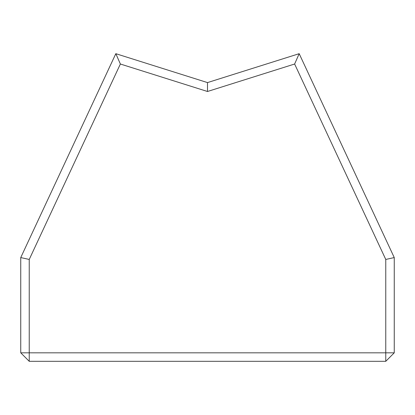 <?xml version="1.0" encoding="UTF-8"?>
<svg xmlns="http://www.w3.org/2000/svg" width="415" height="415" viewBox="0 0 415 415"><rect width="100%" height="100%" fill="white"/><g stroke="black" fill="none" stroke-linecap="round" stroke-linejoin="round"><path stroke-width="0.62" d="M20.75 352.828L29.237 352.828L29.237 259.448L120.371 64.019L207.5 91.492L294.629 64.019L299.179 53.685L207.5 82.59L115.821 53.685L20.75 257.57L20.75 352.828L29.237 361.315L385.763 361.315L385.763 352.828L29.237 352.828L29.237 361.315M207.5 91.492L207.5 82.59M294.629 64.019L385.763 259.448L394.25 257.57L299.179 53.685M385.763 361.315L394.25 352.828L385.763 352.828L385.763 259.448M394.25 352.828L394.25 257.57M29.237 259.448L20.75 257.57M120.371 64.019L115.821 53.685"/></g></svg>
